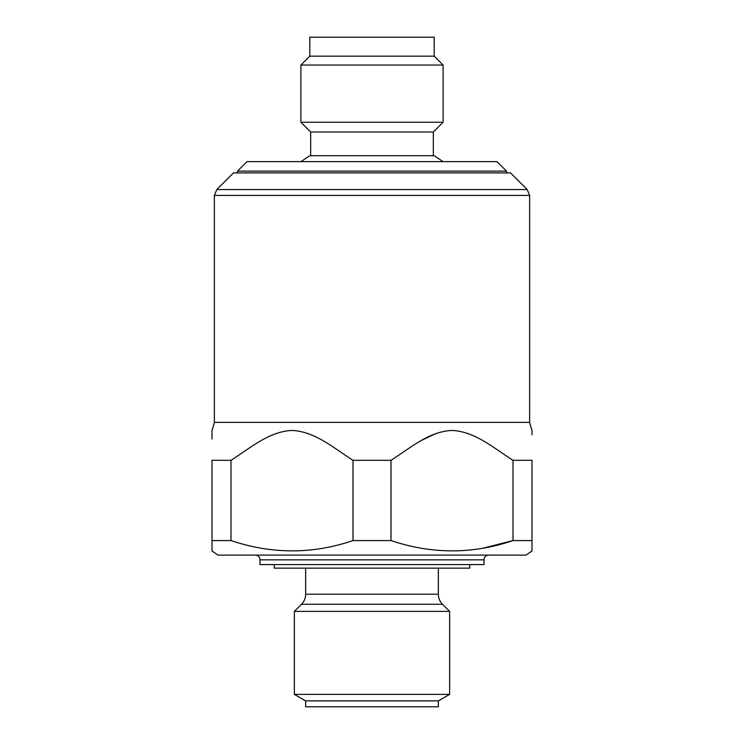 <?xml version="1.0" encoding="UTF-8"?>
<svg xmlns="http://www.w3.org/2000/svg" width="744" height="744" viewBox="0 0 744 744"><rect width="100%" height="100%" fill="white"/><g stroke="black" fill="none" stroke-linecap="round" stroke-linejoin="round"><path stroke-width="1.12" d="M214.374 422.369L529.626 422.369L529.626 195.412L214.374 195.412L214.374 422.369A118.51 118.51 0 0 1 212.003 430.469L212.003 439.044M212.003 433.631L212.003 430.469M435.575 433.696L422.546 439.89M529.626 422.369A118.51 118.51 0 0 0 531.997 430.469L531.997 433.631M531.997 434.794L531.997 430.469M212.003 550.514L212.003 540.581L212.003 550.951L217.936 555.098L526.064 555.098L531.997 550.951L531.997 460.294L512.988 460.294L512.988 540.581L531.997 540.581L531.997 550.514M483.377 548.114L512.988 540.581C472.645 554.28 431.985 554.28 391.009 540.581L391.009 460.294C410.269 448.074 429.288 431.278 452.045 430.469C474.821 431.353 493.718 448.083 512.988 460.294M352.991 540.581C312.657 554.28 271.997 554.28 231.012 540.581L231.012 460.294C250.282 448.074 269.291 431.278 292.057 430.469C314.833 431.353 333.731 448.083 352.991 460.294L352.991 540.581L391.009 540.581M231.012 460.294L212.003 460.294L212.003 540.581L231.012 540.581M255.266 555.098A4.743 4.743 0 0 1 260.009 559.841L483.991 559.841A4.743 4.743 0 0 1 488.734 555.098M260.009 559.841L260.009 564.584L483.991 564.584L483.991 559.841M216.811 189.553L527.189 189.553L510.542 172.896L233.458 172.896L216.811 189.553L214.374 195.412M352.991 460.294L391.009 460.294M438.365 700.876L305.635 700.876L305.635 706.8L438.365 706.8L438.365 700.876L449.627 694.375L449.627 611.363L294.373 611.363L294.373 694.375L449.627 694.375M305.635 700.876L294.373 694.375M305.635 568.137L305.635 594.214A14.22 14.22 0 0 1 301.469 604.268L294.373 611.363M305.635 594.214L438.365 594.214A14.22 14.22 0 0 0 442.531 604.268L449.627 611.363M438.365 594.214L438.365 568.137M274.229 564.584L274.229 568.137L469.771 568.137L469.771 564.584M237.485 171.12L506.515 171.12L497.029 161.643L246.971 161.643L237.485 171.12L237.485 172.896M300.892 161.643L309.783 155.71L434.217 155.71L443.108 161.643M372 56.163L434.217 56.163L434.217 37.2L309.783 37.2L309.783 56.163L372 56.163M310.667 155.71L310.667 132.013L300.892 122.23L300.892 65.053L443.108 65.053L434.217 56.163M300.892 122.23L443.108 122.23L443.108 65.053M310.667 132.013L433.334 132.013L443.108 122.23M301.469 604.268L442.531 604.268M527.189 189.553L529.626 195.412M506.515 172.896L506.515 171.12M433.334 155.71L433.334 132.013M309.783 56.163L300.892 65.053"/></g></svg>
